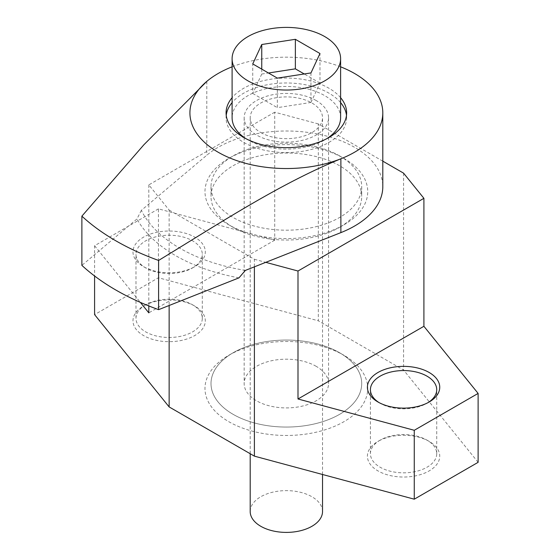 <?xml version="1.0" encoding="UTF-8"?>
<svg xmlns="http://www.w3.org/2000/svg" width="560" height="560" viewBox="0 0 560 560"><rect width="100%" height="100%" fill="white"/><g stroke="black" fill="none" stroke-linecap="round" stroke-linejoin="round"><path stroke-width="0.42" stroke-dasharray="2.8 2.1" d="M340.606 97.692A60.277 34.804 0 0 0 328.979 88.249A60.277 34.804 0 0 0 232.106 97.692M340.606 102.613A60.277 34.804 0 0 0 328.979 93.17A60.277 34.804 0 0 0 232.106 102.613M226.233 115.318A60.277 34.804 0 0 0 226.079 117.782A60.277 34.804 0 0 0 243.733 142.387A60.277 34.804 0 0 0 309.428 149.933A60.277 34.804 0 0 0 346.64 117.782A60.277 34.804 0 0 0 346.486 115.318M339.64 155.925A75.348 43.505 180 0 1 361.704 186.683A75.348 43.505 180 0 1 315.196 226.877A75.348 43.505 180 0 1 233.079 217.448A75.348 43.505 180 0 1 211.008 186.683A75.348 43.505 180 0 1 257.523 146.496A75.348 43.505 180 0 1 339.64 155.925M339.64 352.793A75.348 43.505 180 0 1 361.704 383.558A75.348 43.505 180 0 1 315.196 423.745A75.348 43.505 180 0 1 233.079 414.316A75.348 43.505 180 0 1 211.008 383.558A75.348 43.505 180 0 1 257.523 343.364A75.348 43.505 180 0 1 339.64 352.793A75.348 43.505 0 0 0 233.079 352.793L233.079 352.793A75.348 43.505 0 0 0 211.008 383.558A75.348 43.505 0 0 0 257.523 423.745A75.348 43.505 0 0 0 339.64 414.316A75.348 43.505 0 0 0 361.704 383.558A75.348 43.505 0 0 0 339.64 352.793L343.903 355.257A81.375 46.984 0 0 0 228.816 355.257L228.816 355.257A81.375 46.984 0 0 0 228.816 421.701A81.375 46.984 0 0 0 343.903 421.701A81.375 46.984 0 0 0 343.903 355.257M316.197 366.331A42.196 24.36 0 0 0 270.214 361.046A42.196 24.36 0 0 0 244.16 383.558A42.196 24.36 0 0 0 256.522 400.778A42.196 24.36 0 0 0 302.505 406.063A42.196 24.36 0 0 0 328.552 383.558A42.196 24.36 0 0 0 316.197 366.331M316.197 100.555A42.196 24.36 0 0 0 270.214 95.277A42.196 24.36 0 0 0 244.16 117.782A42.196 24.36 0 0 0 256.522 135.009A42.196 24.36 0 0 0 302.505 140.287A42.196 24.36 0 0 0 328.552 117.782A42.196 24.36 0 0 0 316.197 100.555M340.606 66.822A96.446 55.685 0 0 0 232.106 66.822M245.371 270.41A150.696 87.003 180 0 1 141.344 210.35L206.801 155.204A96.446 55.685 180 0 1 354.557 147.315A96.446 55.685 180 0 1 382.802 186.683M141.344 210.35L136.969 218.96L81.879 265.37M238.98 277.858A156.723 90.482 180 0 1 136.969 218.96M192.584 267.897L194.719 266.665A36.169 20.881 0 0 0 194.719 237.132A36.169 20.881 0 0 0 143.57 237.132A36.169 20.881 0 0 0 143.57 266.665A36.169 20.881 0 0 0 194.719 266.665L192.584 267.897A33.152 19.138 0 0 0 202.3 254.359A33.152 19.138 0 0 0 181.832 236.677A33.152 19.138 0 0 0 145.698 240.828A33.152 19.138 0 0 0 135.989 254.359A33.152 19.138 0 0 0 145.698 267.897A33.152 19.138 0 0 0 192.584 267.897M145.698 304.808L145.698 304.808A33.152 19.138 0 0 0 135.989 318.346A33.152 19.138 0 0 0 156.457 336.028A33.152 19.138 0 0 0 192.584 331.877A33.152 19.138 0 0 0 202.3 318.346A33.152 19.138 0 0 0 192.584 304.808A33.152 19.138 0 0 0 145.698 304.808L143.57 306.04A36.169 20.881 0 0 0 143.57 335.566A36.169 20.881 0 0 0 194.719 335.566A36.169 20.881 0 0 0 194.719 306.04A36.169 20.881 0 0 0 143.57 306.04L145.698 304.808M379.113 402.626A33.152 19.138 0 0 0 380.128 403.242A33.152 19.138 0 0 0 427.014 403.242L429.149 402.01L427.014 403.242A33.152 19.138 0 0 0 428.036 402.626M380.128 440.153L380.128 440.153A33.152 19.138 0 0 0 370.419 453.691A33.152 19.138 0 0 0 390.887 471.373A33.152 19.138 0 0 0 427.014 467.222A33.152 19.138 0 0 0 436.723 453.691A33.152 19.138 0 0 0 427.014 440.153A33.152 19.138 0 0 0 380.128 440.153L378 441.385A36.169 20.881 0 0 0 378 470.918A36.169 20.881 0 0 0 429.149 470.918A36.169 20.881 0 0 0 429.149 441.385A36.169 20.881 0 0 0 378 441.385L380.128 440.153M339.64 227.29L343.903 224.826A81.375 46.984 0 0 0 343.903 158.382A81.375 46.984 0 0 0 228.816 158.382A81.375 46.984 0 0 0 228.816 224.826A81.375 46.984 0 0 0 343.903 224.826L339.64 227.29A75.348 43.505 0 0 0 361.704 196.525A75.348 43.505 0 0 0 315.196 156.338A75.348 43.505 0 0 0 233.079 165.767A75.348 43.505 0 0 0 211.008 196.525A75.348 43.505 0 0 0 233.079 227.29A75.348 43.505 0 0 0 339.64 227.29M233.079 352.793L228.816 355.257L233.079 352.793M382.802 161.161L318.325 123.935L318.325 320.803L158.452 277.76L94.591 314.629M318.325 123.935L274.722 112.196L274.722 240.163L158.452 208.859L158.452 277.76M158.452 208.859L94.591 245.721L94.591 275.989M274.722 112.196L148.813 184.891L169.141 210.063L169.141 305.494M148.813 184.891L148.813 305.942M94.591 245.721L140.364 302.393M169.141 210.063L254.394 259.28L254.394 266.84M254.394 259.28L265.762 262.339M478.121 462.322L403.571 370.02L318.325 320.803M403.571 173.152L403.571 370.02M274.722 240.163L148.813 312.858M322.525 511.518A36.169 20.881 0 0 0 311.934 496.755A36.169 20.881 0 0 0 272.517 492.226A36.169 20.881 0 0 0 250.194 511.518M260.785 132.545A36.169 20.881 0 0 0 300.202 137.074A36.169 20.881 0 0 0 322.525 117.782A36.169 20.881 0 0 0 311.934 103.012A36.169 20.881 0 0 0 272.517 98.49A36.169 20.881 0 0 0 250.194 117.782A36.169 20.881 0 0 0 260.785 132.545M245.98 138.698A54.25 31.318 0 0 0 247.996 139.93A54.25 31.318 0 0 0 326.739 138.698M340.606 117.782A54.25 31.318 0 0 0 324.716 95.634A54.25 31.318 0 0 0 265.601 88.844A54.25 31.318 0 0 0 232.106 117.782M310.968 72.926L310.968 102.459L277.354 107.66L277.354 78.127M261.751 69.118L261.751 74.039L252.742 93.45L252.742 63.917M252.742 93.45L277.354 107.66M261.751 74.039L268.471 73.003M310.968 102.459L319.977 83.048L319.977 53.522M319.977 83.048L304.241 73.969M206.801 81.382L206.801 155.204M226.079 117.782L226.079 112.861M361.704 186.683L361.704 196.525M244.16 117.782L244.16 383.558M328.552 117.782L328.552 383.558M211.008 186.683L211.008 196.525M346.64 117.782L346.64 112.861M145.698 267.897L143.57 266.665M135.989 318.346L135.989 254.359M380.128 403.242L378 402.01M370.419 453.691L370.419 389.704M233.079 227.29L228.816 224.826M427.014 440.153L429.149 441.385M436.723 453.691L436.723 389.704M192.584 304.808L194.719 306.04M202.3 318.346L202.3 254.359M322.525 474.495L322.525 117.782M250.194 453.726L250.194 117.782"/><path stroke-width="0.84" d="M232.106 97.692A60.277 34.804 0 0 0 226.079 112.861A60.277 34.804 0 0 0 243.733 137.466A60.277 34.804 0 0 0 309.428 145.012A60.277 34.804 0 0 0 346.64 112.861A60.277 34.804 0 0 0 340.606 97.692M232.106 102.613A60.277 34.804 0 0 0 226.233 115.318M232.106 66.822A96.446 55.685 0 0 0 206.801 81.382A96.446 55.685 0 0 0 218.162 152.229A96.446 55.685 0 0 0 340.879 158.788A96.446 55.685 0 0 0 382.802 112.861A96.446 55.685 0 0 0 354.557 73.486A96.446 55.685 0 0 0 340.606 66.822M340.879 232.617L245.371 270.41L238.98 277.858L158.599 309.666L158.599 260.449C218.771 223.804 279.034 184.044 340.879 158.788L340.879 232.617A96.446 55.685 180 0 0 382.802 186.683L382.802 112.861M206.801 81.382L143.913 144.732L81.879 216.153L81.879 265.37A241.115 139.209 0 0 0 158.599 309.666M81.879 216.153A241.115 139.209 0 0 0 158.599 260.449M346.486 115.318A60.277 34.804 0 0 0 340.606 102.613M378 372.477A36.169 20.881 0 0 0 378 402.01A36.169 20.881 0 0 0 429.149 402.01L429.149 402.01A36.169 20.881 0 0 0 429.149 372.477A36.169 20.881 0 0 0 378 372.477M428.036 402.626A33.152 19.138 0 0 0 436.723 389.704A33.152 19.138 0 0 0 416.262 372.022A33.152 19.138 0 0 0 380.128 376.173A33.152 19.138 0 0 0 370.419 389.704A33.152 19.138 0 0 0 379.113 402.626M265.762 262.339L297.997 271.019L297.997 398.986L423.906 326.291L478.121 393.421L478.121 462.322L414.267 499.191L254.394 456.148L169.141 406.931L94.591 314.629L94.591 275.989M297.997 398.986L414.267 430.29L478.121 393.421M169.141 305.494L169.141 406.931M148.813 305.942L148.813 312.858L140.364 302.393M254.394 266.84L254.394 456.148M414.267 430.29L414.267 499.191M297.997 271.019L423.906 198.324L403.571 173.152L382.802 161.161M423.906 198.324L423.906 326.291M250.194 453.726L250.194 511.518A36.169 20.881 0 0 0 260.785 526.288A36.169 20.881 0 0 0 300.202 530.81A36.169 20.881 0 0 0 322.525 511.518L322.525 474.495M326.739 138.698A54.25 31.318 0 0 0 340.606 117.782L340.606 58.723A54.25 31.318 0 0 0 324.716 36.575A54.25 31.318 0 0 0 265.601 29.785A54.25 31.318 0 0 0 232.106 58.723A54.25 31.318 0 0 0 247.996 80.864A54.25 31.318 0 0 0 307.118 87.654A54.25 31.318 0 0 0 340.606 58.723M295.365 39.312L319.977 53.522L310.968 72.926L277.354 78.127L252.742 63.917L261.751 44.513L295.365 39.312L295.365 68.845L268.471 73.003M261.751 69.118L261.751 44.513M304.241 73.969L295.365 68.845M232.106 58.723L232.106 117.782A54.25 31.318 0 0 0 245.98 138.698"/></g></svg>
